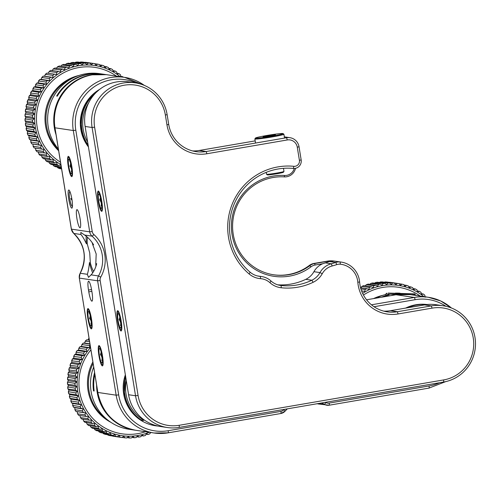 <?xml version="1.0" encoding="UTF-8"?>
<svg xmlns="http://www.w3.org/2000/svg" width="500" height="500" viewBox="0 0 500 500"><rect width="100%" height="100%" fill="white"/><g stroke="black" fill="none" stroke-linecap="round" stroke-linejoin="round"><path stroke-width="0.75" d="M106.075 74.625A45.975 45.25 98.4 0 0 105.75 74.575L102.856 74.144A45.975 45.25 -81.6 0 0 57.3 96.156L56.656 96.056A45.975 45.25 -81.6 0 1 102.206 74.05L99.631 73.669A45.975 45.25 98.4 0 0 57.319 90.887A45.975 45.25 98.4 0 0 50.963 136.675A45.975 45.25 98.4 0 0 58.369 149.044M105.75 74.575A45.975 45.25 98.4 0 0 56.062 134.775M102.206 74.05A45.975 45.25 -81.6 0 1 102.531 74.1M400.075 293.212A45.975 45.25 98.4 0 0 397.762 293.106A45.975 45.25 98.4 0 0 395.369 293.119M385.925 294.444A45.975 45.25 98.4 0 0 376.163 298.144M409.787 294.531A45.975 45.25 98.4 0 0 409.469 294.481A45.975 45.25 98.4 0 0 403.881 294.012A45.975 45.25 98.4 0 0 391.275 295.55M382.894 296.988A45.975 45.25 -81.6 0 1 389.137 294.919M381.438 297.238A45.975 45.25 -81.6 0 1 388.494 294.825M120.206 76.719A53.331 52.488 98.4 0 0 64.481 70.312A53.331 52.488 98.4 0 0 34.644 118.706A53.331 52.488 98.4 0 0 60.888 164.587M52.888 75.35L45.306 74.312L46.969 73.075A55.169 54.3 98.4 0 0 45.481 74.25L44.538 76.181L43.294 76.131A55.169 54.3 98.4 0 0 41.913 77.431L41.144 79.369L39.9 79.5A55.169 54.3 98.4 0 0 38.631 80.919L38.038 82.85L36.8 83.156A55.169 54.3 98.4 0 0 35.663 84.681L35.244 86.587L34.025 87.075A55.169 54.3 98.4 0 0 33.025 88.694L32.775 90.556L31.6 91.219A55.169 54.3 98.4 0 0 30.738 92.919L30.663 94.725L29.537 95.556A55.169 54.3 98.4 0 0 28.825 97.325L28.906 99.069L27.85 100.062A55.169 54.3 98.4 0 0 27.294 101.888L27.538 103.544L26.562 104.7A55.169 54.3 98.4 0 0 26.163 106.562L26.55 108.125L25.675 109.425A55.169 54.3 98.4 0 0 25.431 111.325L25.962 112.769L25.194 114.219A55.169 54.3 98.4 0 0 25.119 116.125L25.775 117.45L25.125 119.025A55.169 54.3 98.4 0 0 25.213 120.938L32.625 122.031A55.169 54.3 -81.6 0 1 32.531 120.125L34.219 118.7L32.525 117.225A55.169 54.3 -81.6 0 1 32.6 115.312L34.406 114.025L32.844 112.419A55.169 54.3 -81.6 0 1 33.081 110.525L34.994 109.375L33.569 107.662A55.169 54.3 -81.6 0 1 33.969 105.794L35.975 104.794L34.7 102.987A55.169 54.3 -81.6 0 1 35.263 101.163L37.35 100.319L36.231 98.425A55.169 54.3 -81.6 0 1 36.944 96.656L39.1 95.975L38.144 94.012A55.169 54.3 -81.6 0 1 39.006 92.312L41.219 91.806L40.431 89.787A55.169 54.3 -81.6 0 1 41.438 88.169L43.681 87.837L43.069 85.781A55.169 54.3 -81.6 0 1 44.212 84.256L46.481 84.1L46.037 82.019A55.169 54.3 -81.6 0 1 47.306 80.6L49.588 80.625L49.325 78.531A55.169 54.3 -81.6 0 1 50.706 77.231L52.975 77.431L52.888 75.35A55.169 54.3 -81.6 0 1 54.375 74.175L56.625 74.55L56.712 72.487A55.169 54.3 -81.6 0 1 58.3 71.45L60.512 72.006L60.769 69.981A55.169 54.3 -81.6 0 1 62.438 69.088L64.594 69.812L65.025 67.838A55.169 54.3 -81.6 0 1 66.756 67.094L68.85 67.987L69.444 66.081A55.169 54.3 -81.6 0 1 71.231 65.494L73.244 66.544L73.994 64.719A55.169 54.3 -81.6 0 1 75.825 64.294L77.744 65.494L78.644 63.762A55.169 54.3 -81.6 0 1 80.506 63.5L82.312 64.85L83.35 63.225A55.169 54.3 -81.6 0 1 85.231 63.131L86.925 64.606L88.088 63.106A55.169 54.3 -81.6 0 1 89.969 63.175L91.531 64.775L92.819 63.406A55.169 54.3 -81.6 0 1 94.681 63.637L96.106 65.35L97.5 64.119A55.169 54.3 -81.6 0 1 99.338 64.519L100.612 66.331L102.1 65.25A55.169 54.3 -81.6 0 1 103.9 65.812L105.013 67.7L106.587 66.781A55.169 54.3 -81.6 0 1 108.325 67.5L109.281 69.463L110.919 68.706A55.169 54.3 -81.6 0 1 112.594 69.575L113.381 71.594L115.075 71.006A55.169 54.3 -81.6 0 1 116.662 72.019L117.275 74.075L119.006 73.669A55.169 54.3 -81.6 0 1 120.506 74.819L120.944 76.9L122.7 76.669A55.169 54.3 -81.6 0 1 123.263 77.175M32.525 117.225L25 116.2L25.087 114.081L32.6 115.312M32.844 112.419L25.306 111.412L25.575 109.3L33.081 110.525M33.569 107.662L26.025 106.662L26.469 104.581L33.969 105.794M34.7 102.987L27.144 101.988L27.769 99.963L35.263 101.163M36.231 98.425L28.663 97.431L29.456 95.469L36.944 96.656M38.144 94.012L30.569 93.019L31.519 91.144L39.006 92.312M40.431 89.787L32.844 88.794L33.95 87.019L41.438 88.169M43.069 85.781L35.481 84.775L36.719 83.119L44.212 84.256M46.037 82.019L38.45 81.006L39.819 79.475L47.306 80.6M49.325 78.531L41.731 77.506L43.212 76.112L50.706 77.231M56.712 72.487L49.138 71.444L50.888 70.356A55.169 54.3 98.4 0 0 49.306 71.394L48.188 73.3M60.769 69.981L53.206 68.919L55.025 67.987A55.169 54.3 98.4 0 0 53.362 68.881L52.069 70.756M65.025 67.838L57.475 66.769L59.35 65.994A55.169 54.3 98.4 0 0 57.613 66.737L56.156 68.562M61.913 65L63.825 64.394A55.169 54.3 98.4 0 0 62.031 64.981L60.769 66.206M68.319 63.212L68.419 63.194A55.169 54.3 98.4 0 0 66.581 63.619L65.35 64.619M73.006 62.413L73.094 62.4A55.169 54.3 98.4 0 0 71.231 62.669L70.081 63.438M75.888 62.125L77.819 62.031A55.169 54.3 98.4 0 0 75.944 62.125L74.931 62.675M82.181 62.056L82.562 62.075A55.169 54.3 98.4 0 0 80.681 62.006L79.881 62.337M94.681 63.637L87.275 62.544A55.169 54.3 98.4 0 0 85.406 62.306L84.931 62.425M58.494 149.781A44.138 43.438 -81.6 0 1 45.95 118.975A44.138 43.438 -81.6 0 1 74.25 77.35M113.031 70.706L115.075 71.006M108.756 68.388L110.919 68.706M104.269 66.438L106.587 66.781M99.588 64.875L102.1 65.25M94.744 63.712L97.5 64.119M85.425 62.306L92.819 63.406M89.969 63.175L82.562 62.075M80.681 62.006L88.088 63.106M85.231 63.131L77.819 62.031M75.944 62.125L83.35 63.225M80.506 63.5L73.094 62.4M71.231 62.669L78.644 63.762M75.825 64.294L68.419 63.194M66.581 63.619L73.994 64.719M71.231 65.494L63.825 64.394M62.031 64.981L69.444 66.081M66.756 67.094L59.35 65.994M62.438 69.088L55.025 67.987M58.3 71.45L50.888 70.356M54.375 74.175L46.969 73.075M52.975 77.431L44.538 76.181M49.588 80.625L41.144 79.369M46.481 84.1L38.038 82.85M43.681 87.837L35.244 86.587M41.219 91.806L32.775 90.556M39.1 95.975L30.663 94.725M37.35 100.319L28.906 99.069M35.975 104.794L27.538 103.544M34.994 109.375L26.55 108.125M34.406 114.025L25.962 112.769M34.219 118.7L25.775 117.45M25.994 122.125L25.469 123.825A55.169 54.3 98.4 0 0 25.725 125.719L33.131 126.812A55.169 54.3 -81.6 0 1 32.881 124.925L34.431 123.381L25.994 122.125L25.106 121L25.006 118.881L32.531 120.125M34.431 123.381L32.625 122.031M26.606 126.769L26.225 128.569A55.169 54.3 98.4 0 0 26.637 130.431L34.05 131.531A55.169 54.3 -81.6 0 1 33.638 129.669L35.05 128.019L26.606 126.769L25.625 125.769L25.344 123.675L32.881 124.925M35.05 128.019L33.131 126.812M27.619 131.331L27.387 133.231A55.169 54.3 98.4 0 0 27.963 135.044L35.369 136.144A55.169 54.3 -81.6 0 1 34.8 134.331L36.062 132.581L27.619 131.331L26.544 130.469L26.094 128.425L33.638 129.669M36.062 132.581L34.05 131.531M29.019 135.787L28.944 137.769A55.169 54.3 98.4 0 0 29.669 139.525L37.081 140.625A55.169 54.3 -81.6 0 1 36.356 138.869L37.462 137.037L29.019 135.787L27.869 135.069L27.244 133.088L34.8 134.331M37.462 137.037L35.369 136.144M30.8 140.1L30.888 142.15A55.169 54.3 98.4 0 0 31.762 143.831L39.169 144.931A55.169 54.3 -81.6 0 1 38.3 143.244L39.237 141.35L30.8 140.1L29.588 139.537L28.8 137.625L36.356 138.869M39.237 141.35L37.081 140.625M32.944 144.238L33.2 146.337A55.169 54.3 98.4 0 0 34.212 147.938L41.625 149.037A55.169 54.3 -81.6 0 1 40.606 147.438L41.381 145.488L31.675 143.831L30.738 142.019L38.3 143.244M41.381 145.488L39.169 144.931M35.431 148.162L35.863 150.306A55.169 54.3 98.4 0 0 37.013 151.812L44.419 152.906A55.169 54.3 -81.6 0 1 43.269 151.406L43.875 149.419L34.131 147.931L33.044 146.219L40.606 147.438M43.875 149.419L41.625 149.037M37.013 151.812L35.712 150.2L43.269 151.406M38.25 151.856L38.856 154.019A55.169 54.3 98.4 0 0 40.131 155.419L47.538 156.519A55.169 54.3 -81.6 0 1 46.262 155.119L46.694 153.112L44.419 152.906M40.131 155.419L38.712 153.931L46.262 155.119M41.381 155.287L42.156 157.456A55.169 54.3 98.4 0 0 43.55 158.731L50.956 159.831A55.169 54.3 -81.6 0 1 49.569 158.55L49.819 156.537L47.538 156.519M43.55 158.731L42.025 157.381L49.569 158.55M44.787 158.425L45.744 160.581A55.169 54.3 98.4 0 0 47.237 161.731L54.65 162.831A55.169 54.3 -81.6 0 1 53.156 161.681L53.231 159.675L50.956 159.831M47.237 161.731L45.625 160.525L53.156 161.681M48.712 161.95L49.588 163.381A55.169 54.3 98.4 0 0 51.175 164.394L58.587 165.494A55.169 54.3 -81.6 0 1 56.994 164.481L56.894 162.5L54.65 162.831M56.994 164.481L49.588 163.381M61.288 167.044A55.169 54.3 -81.6 0 1 61.069 166.925L60.794 164.981L58.587 165.494M52.769 164.631L53.656 165.825A55.169 54.3 98.4 0 0 55.325 166.694L61.375 167.587M61.069 166.925L53.656 165.825M57.069 166.95L57.925 167.9A55.169 54.3 98.4 0 0 59.662 168.619L61.588 168.9M61.513 168.431L57.925 167.9M59.662 168.619L57.862 167.881M120.838 76.388L122.7 76.669M117.069 73.381L119.006 73.669M423.925 296.625A53.331 52.488 98.4 0 0 362.625 293.394M361.806 291.488A55.169 54.3 -81.6 0 1 362.612 290.981L364.819 291.562L365.106 289.544A55.169 54.3 -81.6 0 1 366.781 288.675L368.931 289.425L369.381 287.462A55.169 54.3 -81.6 0 1 371.125 286.737L373.212 287.656L373.825 285.763A55.169 54.3 -81.6 0 1 375.625 285.194L377.619 286.269L378.394 284.456A55.169 54.3 -81.6 0 1 380.231 284.056L382.131 285.281L383.05 283.569A55.169 54.3 -81.6 0 1 384.919 283.325L386.712 284.694L387.769 283.087A55.169 54.3 -81.6 0 1 389.65 283.012L391.325 284.513L392.506 283.031A55.169 54.3 -81.6 0 1 394.387 283.125L395.931 284.744L397.231 283.394A55.169 54.3 -81.6 0 1 398.638 283.581A55.169 54.3 -81.6 0 1 399.094 283.65L400.494 285.375L401.906 284.169A55.169 54.3 -81.6 0 1 403.738 284.594L404.988 286.413L406.494 285.356A55.169 54.3 -81.6 0 1 408.281 285.944L409.375 287.844L410.956 286.95A55.169 54.3 -81.6 0 1 412.688 287.688L413.619 289.662L415.262 288.931A55.169 54.3 -81.6 0 1 416.925 289.819L417.688 291.844L419.387 291.288A55.169 54.3 -81.6 0 1 420.962 292.319L421.55 294.381L423.288 294A55.169 54.3 -81.6 0 1 424.769 295.169L425.181 297.25M369.381 287.462L361.838 286.388L363.719 285.637A55.169 54.3 98.4 0 0 361.975 286.363L360.494 288.175M366.3 284.675L368.212 284.094A55.169 54.3 98.4 0 0 366.413 284.662L365.15 285.85M372.725 282.975L372.825 282.956A55.169 54.3 98.4 0 0 370.981 283.363L369.756 284.325M377.425 282.238L377.512 282.225A55.169 54.3 98.4 0 0 375.644 282.469L374.506 283.206M380.312 281.988L382.238 281.919A55.169 54.3 98.4 0 0 380.363 281.988L379.375 282.506M394.387 283.125L386.975 282.025A55.169 54.3 98.4 0 0 385.1 281.931L384.344 282.225M398.638 283.581L391.225 282.481A55.169 54.3 98.4 0 0 389.825 282.294L389.412 282.387M375.619 298.238A44.138 43.438 -81.6 0 1 377.969 297.256M425.087 296.769L426.944 297.044M421.362 293.712L423.288 294M417.362 290.988L419.387 291.288M413.125 288.612L415.262 288.931M408.663 286.613L410.956 286.95M404.012 284.994L406.494 285.356M399.188 283.769L401.906 284.169M389.819 282.294L397.231 283.394M385.1 281.931L392.506 283.031M389.65 283.012L382.238 281.919M380.363 281.988L387.769 283.087M384.919 283.325L377.512 282.225M375.644 282.469L383.05 283.569M380.231 284.056L372.825 282.956M370.981 283.363L378.394 284.456M375.625 285.194L368.212 284.094M366.413 284.662L373.825 285.763M371.125 286.737L363.719 285.637M366.781 288.675L360.588 287.756M360.919 288.925L365.106 289.544M362.612 290.981L361.556 290.825M407.25 293.769L393.312 293.35L407.25 293.769M388.144 293.081L397.325 293.744L414.631 293.881L388.144 293.081M415.331 295.35L415.35 294.637A14.712 0.325 -178.6 0 1 415.35 294.637A14.712 0.325 -178.6 0 1 413.825 294.744A14.712 0.325 -178.6 0 1 411.337 294.762M396.469 294.475A14.712 0.325 -178.6 0 1 385.938 293.9A14.712 0.325 -178.6 0 1 385.938 293.888L386.694 293.175M100.481 197.569L99.712 200.031C101.25 201.806 101.706 203.762 101.081 205.906L101.737 205.794M98.425 194.419A7.356 1.238 -99.7 0 0 99.125 203.219A7.356 1.238 -99.7 0 0 101.431 208.306A7.356 1.238 -99.7 0 0 101.575 207.975A7.356 1.238 -99.7 0 0 101.119 200.4A7.356 1.238 -99.7 0 0 98.981 194.019A7.356 1.238 -99.7 0 0 98.425 194.419M102.206 210.688A10.3 1.737 -99.7 0 0 101.219 198.369A10.3 1.737 -99.7 0 0 97.994 191.25A10.3 1.737 -99.7 0 0 97.794 191.706A10.3 1.737 -99.7 0 0 98.438 202.319A10.3 1.737 -99.7 0 0 101.425 211.25A10.3 1.737 -99.7 0 0 102.206 210.688M101 199.812L99.712 200.031M70.031 191.812A7.356 1.238 -99.7 0 0 69.987 191.781A7.356 1.238 -99.7 0 0 69.419 196.513A7.356 1.238 -99.7 0 0 71.388 205.162A7.356 1.238 -99.7 0 0 72.444 206.069A7.356 1.238 -99.7 0 0 72.469 206.025M71.775 198.5L70.85 198.656L72.075 200.394M274.95 135.069A6.25 0.338 -9.2 0 0 275.431 134.875A6.25 0.338 -9.2 0 0 270.631 135.294A6.25 0.338 -9.2 0 0 263.581 136.637A6.25 0.338 -9.2 0 0 263.106 136.869A6.25 0.338 -9.2 0 0 268.231 136.363A6.25 0.338 -9.2 0 0 274.95 135.069M256.556 137.606A13.975 0.762 -9.2 0 0 255.481 138.044A13.975 0.762 -9.2 0 0 266.212 137.1A13.975 0.762 -9.2 0 0 281.975 134.1A13.975 0.762 -9.2 0 0 283.038 133.581A13.975 0.762 -9.2 0 0 271.581 134.719A13.975 0.762 -9.2 0 0 256.556 137.606M283.038 133.581L283.875 134.188A14.712 0.8 170.8 0 1 283.906 134.225A14.712 0.8 170.8 0 1 282.756 134.731A14.712 0.8 170.8 0 1 266.556 137.831A14.712 0.8 170.8 0 1 254.862 138.931A14.712 0.8 170.8 0 1 254.875 138.881L255.481 138.044M266.238 172.35L266.544 174.244A8.825 0.481 -9.2 0 0 266.556 174.269A8.825 0.481 -9.2 0 0 273.794 173.55A8.825 0.481 -9.2 0 0 283.281 171.725A8.825 0.481 -9.2 0 0 283.962 171.45A8.825 0.481 -9.2 0 0 283.969 171.419L283.469 168.331M283.962 171.45L283.35 172.288A8.094 0.438 170.8 0 1 282.731 172.544A8.094 0.438 170.8 0 1 274.031 174.213A8.094 0.438 170.8 0 1 267.4 174.875L266.556 174.269M90.062 324.919A7.356 1.238 -99.7 0 0 91.112 325.825A7.356 1.238 -99.7 0 0 91.125 319.962A7.356 1.238 -99.7 0 0 89.3 312.519A7.356 1.238 -99.7 0 0 88.663 311.537A7.356 1.238 -99.7 0 0 88.088 316.269A7.356 1.238 -99.7 0 0 90.062 324.919M90.213 327.4A10.3 1.737 -99.7 0 0 92.062 323.988A10.3 1.737 -99.7 0 0 89.15 310.038A10.3 1.737 -99.7 0 0 87.3 313.45A10.3 1.737 -99.7 0 0 90.213 327.4M89.194 313.05C90.381 314.65 90.494 316.444 89.525 318.419C91.081 320.05 91.562 321.887 90.969 323.925L91.425 323.844M90.844 318.188L89.525 318.419M70.438 172.694A7.356 1.238 -99.7 0 0 71.487 173.6A7.356 1.238 -99.7 0 0 71.5 167.738A7.356 1.238 -99.7 0 0 69.675 160.294A7.356 1.238 -99.7 0 0 69.037 159.312A7.356 1.238 -99.7 0 0 68.463 164.044A7.356 1.238 -99.7 0 0 70.438 172.694M69.569 160.819C70.763 162.425 70.869 164.213 69.9 166.188C71.456 167.825 71.938 169.662 71.344 171.7L71.8 171.619M71.219 165.963L69.9 166.188M70.588 175.175A10.3 1.737 -99.7 0 0 72.438 171.762A10.3 1.737 -99.7 0 0 69.525 157.812A10.3 1.737 -99.7 0 0 67.675 161.225A10.3 1.737 -99.7 0 0 70.588 175.175M119.862 317.206L119.094 319.675C120.625 321.444 121.081 323.4 120.456 325.544L121.112 325.431M117.8 314.056A7.356 1.238 -99.7 0 0 118.506 322.856A7.356 1.238 -99.7 0 0 120.812 327.944A7.356 1.238 -99.7 0 0 120.95 327.619A7.356 1.238 -99.7 0 0 120.494 320.037A7.356 1.238 -99.7 0 0 118.362 313.656A7.356 1.238 -99.7 0 0 117.8 314.056M120.381 319.45L119.094 319.675M117.169 311.344A10.3 1.737 -99.7 0 0 118.331 324.45A10.3 1.737 -99.7 0 0 121.581 330.325A10.3 1.737 -99.7 0 0 120.419 317.225A10.3 1.737 -99.7 0 0 117.169 311.344M95.887 266.544A18.388 3.1 80.3 0 0 95.806 263.587L96.181 253.956L92.744 244.681L93.619 244.806C90.844 240.394 87.844 237.138 84.619 235.044L80.812 232.425L80.906 234.494C82.556 236.35 84.381 239.425 86.375 243.731A22.806 3.844 -99.7 0 1 86.169 236.206M93.675 271.294A18.388 3.1 80.3 0 1 90.312 262.769L89.738 253L87.25 243.863L86.375 243.731M68.694 198.844A9.194 1.55 -99.7 0 0 71.856 208.144A9.194 1.55 -99.7 0 0 71.912 199.319A9.194 1.55 -99.7 0 0 68.75 190.019A9.194 1.55 -99.7 0 0 68.694 198.844M76.9 218.456A9.194 1.55 -99.7 0 0 80.062 227.763A9.194 1.55 -99.7 0 0 80.119 218.938A9.194 1.55 -99.7 0 0 76.956 209.638A9.194 1.55 -99.7 0 0 76.9 218.456M99.637 89.394A38.619 38.013 98.4 0 0 80.819 129.356A38.619 38.013 98.4 0 0 88.438 146.912M317.044 403.787L317.8 403.8M92.662 272.85A22.806 3.844 -99.7 0 1 89.438 262.644L90.312 262.769M95.806 263.587L96.681 263.719C95.406 268.581 93.531 272.3 91.062 274.856L98.488 275.956A32 31.494 98.4 0 0 92.037 236.144A2.206 0.325 -48.2 0 0 93.869 234.544A34.206 33.663 -81.6 0 1 100.756 277.1A5.15 5.069 98.4 0 0 100.156 280.5L118.681 394.869A43.769 43.075 98.4 0 0 168.188 430.719L280.919 411.381A5.15 5.069 98.4 0 0 283.888 409.7A34.206 33.663 -81.6 0 1 284.156 409.4M89.438 262.644C88.95 267.619 88.256 271.506 87.356 274.306L88.525 277.375L91.062 274.856M426.956 304.519A38.619 38.013 98.4 0 0 405.625 308.087M155.15 425.719A38.619 38.013 98.4 0 0 157.613 425.975M71.662 166.731A9.194 1.55 -99.7 0 0 68.587 157.431A9.194 1.55 -99.7 0 0 68.444 166.25A9.194 1.55 -99.7 0 0 71.525 175.556A9.194 1.55 -99.7 0 0 71.662 166.731M125.356 374.856A38.619 38.013 98.4 0 0 123.681 394.012A38.619 38.013 98.4 0 0 158 426.056M91.719 290.538A9.194 1.55 -99.7 0 0 88.55 281.238A9.194 1.55 -99.7 0 0 88.494 290.062L88.787 291.875A9.194 1.55 -99.7 0 0 91.956 301.175A9.194 1.55 -99.7 0 0 92.013 292.35L91.719 290.538M91.287 318.956A9.194 1.55 -99.7 0 0 88.212 309.656A9.194 1.55 -99.7 0 0 88.069 318.481A9.194 1.55 -99.7 0 0 91.15 327.781A9.194 1.55 -99.7 0 0 91.287 318.956M102.319 355.975A9.194 1.55 -99.7 0 0 99.237 346.675A9.194 1.55 -99.7 0 0 99.094 355.5A9.194 1.55 -99.7 0 0 102.175 364.8A9.194 1.55 -99.7 0 0 102.319 355.975M87.25 243.863A18.388 3.1 80.3 0 1 87.463 237.3M92.119 242.469A18.388 3.1 80.3 0 1 92.744 244.681M93.681 367.044A45.975 45.25 98.4 0 0 114.006 424.212A45.975 45.25 98.4 0 0 129.006 429.281L135.131 430.188A45.975 45.25 98.4 0 0 135.45 430.231M96.606 385.125A45.975 45.25 98.4 0 0 120.125 425.119A45.975 45.25 98.4 0 0 135.131 430.188M94.581 372.594A45.975 45.25 -81.6 0 0 93.525 390.913L94.169 391.006A45.975 45.25 -81.6 0 1 94.844 374.244M90.519 347.506A53.331 52.488 98.4 0 0 86.625 413.688A53.331 52.488 98.4 0 0 149.2 432.275M150.575 432.475L149.887 433.787A55.169 54.3 -81.6 0 1 148.131 434.487L146.575 433.631L145.425 435.438A55.169 54.3 -81.6 0 1 143.619 435.981L142.15 434.963L140.844 436.688A55.169 54.3 -81.6 0 1 139 437.069L137.625 435.9L136.175 437.525A55.169 54.3 -81.6 0 1 134.306 437.738L133.044 436.431L131.45 437.944A55.169 54.3 -81.6 0 1 129.569 437.994L128.431 436.556L126.713 437.944A55.169 54.3 -81.6 0 1 124.838 437.831L123.825 436.275L121.994 437.531A55.169 54.3 -81.6 0 1 121.213 437.419A55.169 54.3 -81.6 0 1 120.131 437.25L119.269 435.588L117.331 436.694A55.169 54.3 -81.6 0 1 115.5 436.25L114.787 434.494L112.756 435.45A55.169 54.3 -81.6 0 1 110.975 434.85L110.419 433.013L108.312 433.812A55.169 54.3 -81.6 0 1 106.587 433.05L106.2 431.144L104.025 431.775A55.169 54.3 -81.6 0 1 102.375 430.869L102.15 428.913L99.931 429.375A55.169 54.3 -81.6 0 1 98.369 428.319L98.319 426.331L96.062 426.619A55.169 54.3 -81.6 0 1 94.594 425.431L94.719 423.419L92.444 423.525A55.169 54.3 -81.6 0 1 91.088 422.212L91.388 420.2L89.106 420.125A55.169 54.3 -81.6 0 1 87.869 418.694L88.344 416.694L86.075 416.438A55.169 54.3 -81.6 0 1 84.963 414.906L85.612 412.931L83.375 412.5A55.169 54.3 -81.6 0 1 82.4 410.875L83.219 408.938L81.025 408.338A55.169 54.3 -81.6 0 1 80.188 406.625L81.181 404.75L79.037 403.975A55.169 54.3 -81.6 0 1 78.356 402.2L79.506 400.394L77.438 399.456A55.169 54.3 -81.6 0 1 76.906 397.625L78.213 395.9L76.225 394.806A55.169 54.3 -81.6 0 1 75.862 392.938L77.312 391.312L75.425 390.069A55.169 54.3 -81.6 0 1 75.219 388.175L76.806 386.662L75.031 385.275A55.169 54.3 -81.6 0 1 74.987 383.369L76.706 381.981L75.05 380.462A55.169 54.3 -81.6 0 1 75.175 378.562L77.006 377.306L75.481 375.669A55.169 54.3 -81.6 0 1 75.769 373.781L77.706 372.675L76.325 370.931A55.169 54.3 -81.6 0 1 76.769 369.075L78.8 368.119L77.569 366.287A55.169 54.3 -81.6 0 1 78.175 364.475L80.281 363.675L79.212 361.763A55.169 54.3 -81.6 0 1 79.969 360.012L82.137 359.381L81.231 357.4A55.169 54.3 -81.6 0 1 82.131 355.725L84.356 355.262L83.619 353.231A55.169 54.3 -81.6 0 1 84.663 351.637L86.919 351.356L86.35 349.294A55.169 54.3 -81.6 0 1 87.525 347.794L89.8 347.688L89.412 345.606A55.169 54.3 -81.6 0 1 90.087 344.869M120.131 437.25L112.725 436.15A55.169 54.3 98.4 0 0 113.806 436.319L112.381 435.962M107.469 434.669L108.094 435.15A55.169 54.3 98.4 0 0 109.919 435.6L117.331 436.694M105.35 434.356L103.569 433.75A55.169 54.3 98.4 0 0 105.35 434.356L112.756 435.45M102.781 432.987L103.519 433.738M100.9 432.713L99.181 431.95A55.169 54.3 98.4 0 0 100.9 432.713L108.312 433.812M98.312 430.931L99.113 431.931M94.075 428.506L94.969 429.769A55.169 54.3 98.4 0 0 96.619 430.681L96.531 430.631M90.094 425.731L90.956 427.225A55.169 54.3 98.4 0 0 92.525 428.275L92.438 428.219M88.65 425.519L87.188 424.331A55.169 54.3 98.4 0 0 88.65 425.519L96.062 426.619M86.281 422.169L87.188 424.331L94.594 425.431M85.031 422.425L83.675 421.112A55.169 54.3 98.4 0 0 85.031 422.425L92.444 423.525M82.944 418.944L83.675 421.112L91.088 422.212M81.7 419.025L80.456 417.6A55.169 54.3 98.4 0 0 81.7 419.025L89.106 420.125M79.906 415.438L80.456 417.6L87.869 418.694M78.669 415.344L77.556 413.806A55.169 54.3 98.4 0 0 78.669 415.344L86.075 416.438M89.012 338.006L88.019 339.931L86.781 339.837A55.169 54.3 98.4 0 0 85.369 341.1L84.55 343.038L83.3 343.119A55.169 54.3 98.4 0 0 82 344.506L81.363 346.438L80.119 346.7A55.169 54.3 98.4 0 0 78.944 348.194L78.475 350.106L77.25 350.544A55.169 54.3 98.4 0 0 76.206 352.137L75.912 354.012L74.725 354.625A55.169 54.3 98.4 0 0 73.819 356.3L73.7 358.131L72.556 358.913A55.169 54.3 98.4 0 0 71.8 360.662L71.844 362.425L70.763 363.375A55.169 54.3 98.4 0 0 70.163 365.188L70.362 366.869L69.362 367.975A55.169 54.3 98.4 0 0 68.919 369.837L69.269 371.419L68.356 372.688A55.169 54.3 98.4 0 0 68.075 374.575L68.569 376.05L67.763 377.463A55.169 54.3 98.4 0 0 67.644 379.369L68.269 380.725L67.581 382.269A55.169 54.3 98.4 0 0 67.619 384.175L68.369 385.406L67.812 387.075A55.169 54.3 98.4 0 0 68.012 388.969L68.875 390.062L68.45 391.838A55.169 54.3 98.4 0 0 68.819 393.706L69.775 394.65L69.5 396.525A55.169 54.3 98.4 0 0 70.025 398.356L71.069 399.137L70.944 401.1A55.169 54.3 98.4 0 0 71.625 402.875L72.737 403.494L72.781 405.525A55.169 54.3 98.4 0 0 73.612 407.238L74.781 407.688L74.987 409.775A55.169 54.3 98.4 0 0 75.963 411.4L77.175 411.675L77.556 413.806L84.963 414.906M83.375 412.5L75.881 411.394L74.837 409.65L82.4 410.875M81.025 408.338L73.525 407.238L72.631 405.394L80.188 406.625M79.037 403.975L71.544 402.887L70.8 400.956L78.356 402.2M77.438 399.456L69.938 398.381L69.356 396.381L76.906 397.625M76.225 394.806L68.725 393.75L68.319 391.688L75.862 392.938M75.425 390.069L67.912 389.025L67.688 386.925L75.219 388.175M75.031 385.275L67.513 384.244L67.463 382.125L74.987 383.369M75.05 380.462L67.525 379.45L67.656 377.325L75.175 378.562M75.481 375.669L67.944 374.663L68.263 372.562L75.769 373.781M76.325 370.931L68.775 369.931L69.275 367.869L76.769 369.075M77.569 366.287L70.013 365.294L70.681 363.281L78.175 364.475M79.212 361.763L71.638 360.769L72.475 358.831L79.969 360.012M81.231 357.4L73.65 356.406L74.644 354.556L82.131 355.725M83.619 353.231L76.031 352.238M76.031 352.231L77.175 350.494L84.663 351.637M86.35 349.294L78.763 348.288L80.037 346.662L87.525 347.794M89.412 345.606L81.819 344.588L83.219 343.094L89.963 344.106M89.581 341.725L85.188 341.175L86.7 339.819L89.338 340.213M107.662 419.975A44.138 43.438 -81.6 0 1 93.106 363.5M77.006 377.306L68.569 376.05M76.706 381.981L68.269 380.725M76.806 386.662L68.369 385.406M77.312 391.312L68.875 390.062M78.213 395.9L69.775 394.65M79.506 400.394L71.069 399.137M81.181 404.75L72.737 403.494M83.219 408.938L74.781 407.688M85.612 412.931L77.175 411.675M98.369 428.319L90.956 427.225M92.525 428.275L99.931 429.375M102.375 430.869L94.969 429.769M96.619 430.681L104.025 431.775M106.587 433.05L99.181 431.95M110.975 434.85L103.569 433.75M115.5 436.25L108.094 435.15M124.838 437.831L122.137 437.431M129.569 437.994L127.106 437.631M134.306 437.738L132.025 437.4M139 437.069L136.862 436.75M143.619 435.981L141.606 435.681M148.131 434.487L146.213 434.206M89.319 340.125L88.019 339.931M89.919 343.837L84.55 343.038M89.8 347.688L81.363 346.438M86.919 351.356L78.475 350.106M84.356 355.262L75.912 354.012M82.137 359.381L73.7 358.131M80.281 363.675L71.844 362.425M78.8 368.119L70.362 366.869M77.706 372.675L69.269 371.419M359.394 280.238A22.069 21.719 -81.6 0 1 359.606 281.988A33.1 32.581 98.4 0 0 387.231 311.844A33.1 32.581 98.4 0 0 397.369 311.731L431.312 305.906A38.619 38.013 -81.6 0 1 443.144 305.769A38.619 38.013 -81.6 0 1 475 337.537A38.619 38.013 -81.6 0 1 443.644 382.038L179.225 427.4A38.619 38.013 -81.6 0 1 167.394 427.537A38.619 38.013 -81.6 0 1 135.538 395.769L92.088 127.487A38.619 38.013 -81.6 0 1 123.438 82.987A38.619 38.013 -81.6 0 1 135.269 82.85A38.619 38.013 -81.6 0 1 167.125 114.619L168.713 124.406A33.1 32.581 98.4 0 0 196.012 151.631A33.1 32.581 98.4 0 0 206.156 151.519L286.556 137.725A11.031 10.862 -81.6 0 1 299.037 146.762L301.163 159.906A7.356 7.237 -81.6 0 1 293.281 168.45A58.85 57.919 98.4 0 0 234.069 204.331A58.85 57.919 98.4 0 0 250.131 272.2A18.388 18.1 98.4 0 0 260.356 276.406A18.388 18.1 -81.6 0 1 271 280.988A18.388 18.1 98.4 0 0 281.1 285.512A58.85 57.919 98.4 0 0 311.85 280.238A18.388 18.1 98.4 0 0 319.975 272.587A18.388 18.1 -81.6 0 1 331.287 263.769A73.562 72.4 98.4 0 0 335.725 262.45A11.031 10.862 -81.6 0 1 340.156 261.956A22.069 21.719 -81.6 0 1 341.188 262.087A22.069 21.719 -81.6 0 1 359.394 280.238M295.531 168.312A11.031 10.862 -81.6 0 1 284.25 176.887A49.288 48.506 98.4 0 0 232.862 221.025A49.288 48.506 98.4 0 0 273.881 274.819A49.288 48.506 98.4 0 0 309.925 265.575A11.031 10.862 -81.6 0 1 314.613 263.544L328.113 261.225A22.069 21.719 -81.6 0 1 333.844 261.025L329.494 261.531L322.731 263.725L315.106 265.031A9.562 9.412 98.4 0 0 311.044 266.794A50.756 49.956 -81.6 0 1 233.419 240.625A50.756 49.956 -81.6 0 1 284.6 175.456A9.562 9.412 98.4 0 0 294.269 168.475M269.938 282.694A16.181 15.925 98.4 0 0 260.575 278.669A20.6 20.269 -81.6 0 1 249.119 273.95A61.056 60.094 -81.6 0 1 232.45 203.538A61.056 60.094 -81.6 0 1 293.888 166.312A5.15 5.069 98.4 0 0 299.406 160.331L297.275 147.188A8.825 8.688 98.4 0 0 287.294 139.956L206.894 153.75A35.312 34.75 -81.6 0 1 166.95 124.831L165.369 115.044A36.413 35.838 98.4 0 0 124.181 85.219A36.413 35.838 98.4 0 0 94.619 127.181L138.069 395.456A36.413 35.838 98.4 0 0 179.256 425.281L443.681 379.919A36.413 35.838 98.4 0 0 473.244 337.962A36.413 35.838 98.4 0 0 432.056 308.137L398.106 313.962A35.312 34.75 -81.6 0 1 357.825 282.238A19.863 19.55 98.4 0 0 340.325 264.212A8.825 8.688 98.4 0 0 336.775 264.606A75.769 74.569 -81.6 0 1 332.206 265.963A16.181 15.925 98.4 0 0 322.25 273.719A20.6 20.269 -81.6 0 1 313.15 282.288A61.056 60.094 -81.6 0 1 281.25 287.762A20.6 20.269 -81.6 0 1 269.938 282.694L271 280.988M443.144 305.769L436.188 304.738A38.619 38.013 98.4 0 0 424.356 304.875L390.412 310.7A33.1 32.581 -81.6 0 1 383.775 311.137M341.188 262.087L334.231 261.056A22.069 21.719 98.4 0 0 327.469 261.131L313.969 263.45A11.031 10.862 98.4 0 0 309.281 265.481A49.288 48.506 -81.6 0 1 273.556 274.769M255.175 140.881L199.194 150.488A33.1 32.581 -81.6 0 1 192.562 150.925M135.269 82.85L128.312 81.819A38.619 38.013 98.4 0 0 116.481 81.956A38.619 38.013 98.4 0 0 85.125 126.456L128.581 394.738A38.619 38.013 98.4 0 0 160.431 426.5L167.394 427.537M277.806 284.837A58.85 57.919 98.4 0 0 305.794 279.337A18.388 18.1 98.4 0 0 313.919 271.688A18.388 18.1 -81.6 0 1 322.731 263.725M98.531 192.138A9.194 1.55 -99.7 0 0 98.387 200.963A9.194 1.55 -99.7 0 0 101.469 210.263A9.194 1.55 -99.7 0 0 101.613 201.438A9.194 1.55 -99.7 0 0 98.531 192.138M117.906 311.775A9.194 1.55 -99.7 0 0 117.762 320.6A9.194 1.55 -99.7 0 0 120.844 329.9A9.194 1.55 -99.7 0 0 120.988 321.075A9.194 1.55 -99.7 0 0 117.906 311.775M125.425 375.262A38.619 38.013 98.4 0 0 124.306 396.275A38.619 38.013 98.4 0 0 140.625 420.037L140.606 420.025M125.419 375.225L124.288 396.262C126.675 406.356 132.119 414.275 140.612 420.037A2.206 2.175 98.4 0 0 141.488 420.369L142.394 420.5A2.206 2.175 -81.6 0 1 141.525 420.175A38.619 38.013 -81.6 0 1 125.206 396.406A38.619 38.013 -81.6 0 1 125.75 377.262M101.194 352.113L100.425 354.613C101.956 356.362 102.413 358.312 101.794 360.469L102.444 360.356M102.131 356.85A7.356 1.238 -99.7 0 0 99.688 348.556A7.356 1.238 -99.7 0 0 99.281 354.625A7.356 1.238 -99.7 0 0 102.137 362.844A7.356 1.238 -99.7 0 0 102.131 356.85M101.719 354.387L100.425 354.613M102.706 357.294A10.3 1.737 -99.7 0 0 99.306 345.7A10.3 1.737 -99.7 0 0 98.706 354.181A10.3 1.737 -99.7 0 0 102.106 365.775A10.3 1.737 -99.7 0 0 102.706 357.294M60.506 162.213A51.494 50.681 -81.6 0 1 36.456 118.694A51.494 50.681 -81.6 0 1 63.8 72.713A51.494 50.681 -81.6 0 1 116.469 76.169M79.05 75.45A44.138 43.438 98.4 0 0 44.988 118.831A44.138 43.438 98.4 0 0 58.65 150.75M382.762 295.356A44.138 43.438 98.4 0 0 373.606 298.581M363.45 295.038A51.494 50.681 -81.6 0 1 420.188 296.075M371.444 304.806L414.325 297.45L396.025 294.738L366.556 299.794L395.994 294.738L410.112 294.581A45.975 45.25 98.4 0 0 396.025 294.738A3.675 0.619 -99.7 0 0 395.994 294.738A3.675 0.619 -99.7 0 0 395.962 294.75M73.662 233.363A3.675 0.544 -48.2 0 0 73.688 233.412A3.675 0.544 -48.2 0 0 73.744 233.431A32 31.494 -81.6 0 1 80.188 273.244L87.356 274.306M100.156 280.5L97.625 280.806L79.325 278.094A7.356 7.237 98.4 0 1 80.188 273.244L80.125 273.256C87.225 258.369 85.081 245.087 73.688 233.412L71.394 229.131A7.356 7.237 98.4 0 0 73.744 233.431L80.906 234.494M54.931 127.788C50.394 103.694 68.281 78.312 92.281 74.831L106.394 74.669A45.975 45.25 98.4 0 0 92.312 74.831A45.975 45.25 98.4 0 0 54.988 127.812L71.394 229.131L89.694 231.844L73.288 130.525L54.931 127.788L71.338 229.106M136.137 82.987A43.769 43.075 98.4 0 0 111.35 79.781A43.769 43.075 98.4 0 0 75.812 130.213L73.288 130.525A45.975 45.25 -81.6 0 1 110.612 77.544A45.975 45.25 -81.6 0 1 124.694 77.387A45.975 45.25 -81.6 0 1 144.331 85.388M325.487 402.306A34.206 33.663 -81.6 0 1 325.838 402.506A5.15 5.069 98.4 0 0 329.175 403.1L429.038 385.969A43.769 43.075 98.4 0 0 439.506 382.75M445.925 306.294A43.769 43.075 98.4 0 0 415.062 299.688L374.019 306.725M75.812 130.213L92.225 231.537A5.15 5.069 98.4 0 0 93.869 234.544M84.619 235.044L92.037 236.144A7.356 7.237 -81.6 0 1 89.694 231.844L92.225 231.537M451.438 307.994L440.681 300.969L428.413 297.294A45.975 45.25 -81.6 0 0 414.325 297.45A2.206 0.375 80.3 0 1 415.062 299.688M410.112 294.581L428.413 297.294A45.975 45.25 -81.6 0 1 451.406 307.981M429.038 385.969A2.206 0.375 80.3 0 1 429.025 388.088A2.206 0.375 80.3 0 1 429.006 388.088L329.181 405.213M329.175 403.1A2.206 0.375 80.3 0 1 329.162 405.219A2.206 0.375 80.3 0 1 329.144 405.219A7.356 7.237 -81.6 0 1 324.369 404.369A32 31.494 98.4 0 0 321.644 402.969M325.838 402.506A2.206 0.362 120 0 1 324.369 404.369L318.538 403.5M283.888 409.7L285.131 411.1A7.356 7.237 -81.6 0 1 280.925 413.488M287.269 408.862A32 31.494 98.4 0 0 285.131 411.1M280.919 411.381A2.206 0.375 80.3 0 1 280.906 413.5A2.206 0.375 80.3 0 1 280.881 413.5L168.194 432.825M168.188 430.719A2.206 0.375 80.3 0 1 168.175 432.837A2.206 0.375 80.3 0 1 168.156 432.837A45.975 45.25 -81.6 0 1 154.069 432.994A45.975 45.25 -81.6 0 1 116.15 395.181L97.625 280.806A7.356 7.237 -81.6 0 1 98.488 275.956L100.756 277.1M118.681 394.869L116.15 395.181L97.794 392.444C102.356 413.4 115.013 426.019 135.775 430.281L154.069 432.994L168.175 432.837L280.906 413.5L285.169 411.087L287.306 408.856M135.775 430.281A45.975 45.25 98.4 0 1 97.85 392.469L79.325 278.094L97.794 392.444M91.544 289.538L88.494 290.062M91.85 291.35L88.787 291.875M92.856 361.969A44.138 43.438 98.4 0 0 110.962 422.369M145.463 431.719A51.494 50.681 -81.6 0 1 87.6 411.881A51.494 50.681 -81.6 0 1 90.9 349.862M329.494 261.531L335.725 262.45L336.775 264.606M333.844 261.025L340.156 261.956L340.325 264.212M257.831 276.038L260.356 276.406L260.575 278.669M279.662 285.3L281.1 285.512L281.25 287.762M313.15 282.288L311.85 280.238L305.794 279.337M332.206 265.963L331.287 263.769L325.156 262.856M322.25 273.719L319.975 272.587L313.919 271.688M432.056 308.137L431.312 305.906L424.356 304.875M390.412 310.7L397.369 311.731L398.106 313.962M357.825 282.238L359.606 281.988M327.469 261.131L328.113 261.225L328.344 261.919M313.969 263.45L314.613 263.544L315.106 265.031M311.044 266.794L309.281 265.481M443.681 379.919L443.644 382.038M179.256 425.281L179.225 427.4M138.069 395.456L135.538 395.769L128.581 394.738M94.619 127.181L92.088 127.487L85.125 126.456M167.125 114.619L165.369 115.044M168.713 124.406L166.95 124.831M199.194 150.488L206.156 151.519L206.894 153.75M286.556 137.725L287.294 139.956M299.037 146.762L297.275 147.188M301.163 159.906L299.406 160.331M293.281 168.45L293.888 166.312M250.131 272.2L249.119 273.95M284.25 176.887L284.6 175.456M98.919 89.969A38.619 38.013 98.4 0 0 83.256 137.537A38.619 38.013 98.4 0 0 88.394 146.631M88.162 145.194A38.619 38.013 -81.6 0 1 84.162 137.669A38.619 38.013 -81.6 0 1 95.138 93.5M88.787 102.613A37.519 36.925 98.4 0 0 85.363 137.281A37.519 36.925 98.4 0 0 87.65 142.037M126.281 380.538A37.519 36.925 98.4 0 0 126.456 396.188A37.519 36.925 98.4 0 0 142.312 419.275L141.525 420.175L140.625 420.037M142.312 419.275A1.106 1.087 98.4 0 0 143.356 419.35M144.175 419.944A2.206 2.175 -81.6 0 1 142.394 420.5L144.181 419.95M426.938 304.525A38.619 38.013 98.4 0 0 406.012 308.019L426.938 304.525M407.894 307.7A38.619 38.013 -81.6 0 1 426.763 304.544M418.944 305.8A37.519 36.925 98.4 0 0 415.769 306.35M408.125 294.281L409.469 294.481M66.481 63.625L68.356 63.194M71.156 62.669L73.044 62.4M80.65 62.006L81.037 62.013M81.175 62.019L81.737 62.038M55.269 166.675L53.575 165.794M51.112 164.375L49.488 163.337M370.887 283.369L372.762 282.956M375.569 282.469L377.463 282.225M385.725 281.956L386.094 281.975M385.894 295.562L385.938 293.9M414.631 293.881L415.35 294.631M255.525 143.05L254.862 138.931M284.425 137.413L283.906 134.225M144.356 85.4L124.694 77.387L106.394 74.669M318.181 403.956L329.162 405.219L429.025 388.088L445.688 381.631M80.125 273.256L79.269 278.069M108.431 435.238L108.069 435.15M96.556 430.662L94.881 429.738M92.456 428.256L90.85 427.175M121.213 437.419L113.806 436.319M284.331 136.856L289.931 137.688M257.312 275.912L261.625 276.55M98.956 89.938L88.881 98.894L82.469 110.825L80.506 124.256L83.244 137.525L88.4 146.65"/></g></svg>
